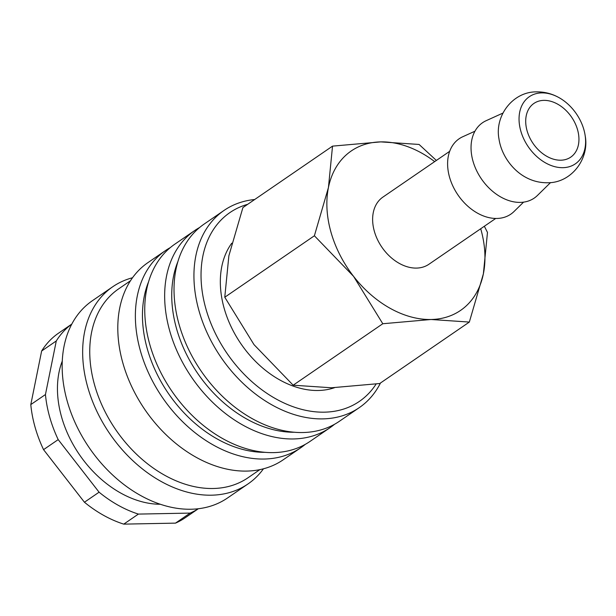 <?xml version="1.0" encoding="UTF-8"?>
<svg xmlns="http://www.w3.org/2000/svg" width="616" height="616" viewBox="0 0 616 616"><rect width="100%" height="100%" fill="white"/><g stroke="black" fill="none" stroke-linecap="round" stroke-linejoin="round"><path stroke-width="0.92" d="M254.685 199.515A119.558 85.624 55.6 0 0 224.078 210.403A119.558 85.624 55.6 0 0 198.999 310.803A119.558 85.624 55.6 0 0 359.313 407.615A119.558 85.624 55.6 0 0 380.495 382.983M247.694 204.312A114.476 81.982 55.6 0 0 205.875 308.716A114.476 81.982 55.6 0 0 285.709 403.765A114.476 81.982 55.6 0 0 376.122 384.007M224.078 210.403L204.165 224.055A119.558 85.624 55.6 0 0 179.087 324.455A119.558 85.624 55.6 0 0 339.401 421.267L359.313 407.615M177.847 261.708A114.476 81.982 55.6 0 0 176.584 328.798A114.476 81.982 55.6 0 0 294.795 432.247M199.63 227.489A119.558 85.624 55.6 0 0 194.795 230.484A119.558 85.624 55.6 0 0 169.716 330.884A119.558 85.624 55.6 0 0 330.03 427.689A119.558 85.624 55.6 0 0 334.565 424.262M194.795 230.484L174.882 244.136A119.558 85.624 55.6 0 0 149.804 344.536A119.558 85.624 55.6 0 0 310.118 441.349L330.03 427.689M148.564 281.789A114.476 81.982 55.6 0 0 147.301 348.879A114.476 81.982 55.6 0 0 265.511 452.329M170.347 247.57A119.558 85.624 55.6 0 0 165.511 250.566A119.558 85.624 55.6 0 0 140.433 350.966A119.558 85.624 55.6 0 0 300.747 447.77A119.558 85.624 55.6 0 0 305.282 444.344M165.511 250.566L147.94 262.616A119.558 85.624 55.6 0 0 122.861 363.009A119.558 85.624 55.6 0 0 283.175 459.821L300.747 447.77M130.438 280.788L118.603 288.896A114.476 81.982 55.6 0 0 94.594 385.023A114.476 81.982 55.6 0 0 248.086 477.716L259.913 469.6M132.494 277.762A119.558 85.624 55.6 0 0 112.797 286.71A119.558 85.624 55.6 0 0 87.718 387.11A119.558 85.624 55.6 0 0 248.032 483.922A119.558 85.624 55.6 0 0 263.479 468.768M112.797 286.71L92.3 300.77A119.558 85.624 55.6 0 0 67.221 401.17A119.558 85.624 55.6 0 0 227.535 497.974L248.032 483.922M62.262 361.107A96.666 69.231 55.6 0 0 61.546 416.886A96.666 69.231 55.6 0 0 160.422 504.258M45.445 394.54L56.287 340.956L41.642 350.997L30.8 404.581L45.445 394.54A111.927 80.165 55.6 0 0 49.711 417.117A111.927 80.165 55.6 0 0 58.197 439.608L43.551 449.649L84.438 502.233L99.084 492.192L58.197 439.608M30.8 404.581A111.927 80.165 55.6 0 0 35.066 427.158A111.927 80.165 55.6 0 0 43.551 449.649M334.503 387.695A90.868 65.073 -124.4 0 1 224.178 308.362A90.868 65.073 -124.4 0 1 231.77 243.205M436.374 160.445L419.08 144.452L380.773 141.888L332.532 146.131L328.436 187.541L314.391 235.774L353.561 276.353L382.798 323.739L431.038 319.496L469.338 322.068L483.375 273.835L487.479 232.425L484.345 226.249M434.673 161.608A96.666 69.231 55.6 0 0 380.773 141.888A96.666 69.231 55.6 0 0 328.436 187.541A96.666 69.231 55.6 0 0 330.961 232.14A96.666 69.231 55.6 0 0 353.561 276.353A96.666 69.231 55.6 0 0 431.038 319.496A96.666 69.231 55.6 0 0 483.375 273.835A96.666 69.231 55.6 0 0 480.85 229.237A96.666 69.231 55.6 0 0 480.711 228.744M469.338 322.068L379.71 383.529L331.47 387.772L293.17 385.2L254 344.629L224.771 297.235L228.867 255.817L242.904 207.592L332.532 146.131M583.883 129.676A40.702 29.152 55.6 0 0 558.958 97.605A40.702 29.152 55.6 0 0 541.749 92.893A40.702 29.152 55.6 0 0 520.766 130.9A40.702 29.152 55.6 0 0 562.909 167.675A40.702 29.152 55.6 0 0 585.2 135.874A40.702 29.152 55.6 0 0 583.883 129.676M502.91 113.098L486.163 120.69A45.7 32.725 55.6 0 0 472.973 161.092A45.7 32.725 55.6 0 0 501.763 197.536A45.7 32.725 55.6 0 0 537.437 195.464L550.558 182.575M558.958 97.605C551.998 93.709 544.59 91.799 536.728 91.869C512.974 91.484 494.556 115.693 498.952 138.746A40.702 29.152 55.6 0 0 500.269 144.953A40.702 29.152 55.6 0 0 525.202 177.023C532.155 180.911 539.562 182.829 547.432 182.76C571.186 183.144 589.597 158.936 585.2 135.874M474.936 131.223L462.732 136.752A45.7 32.725 55.6 0 0 449.541 177.162A45.7 32.725 55.6 0 0 478.332 213.606A45.7 32.725 55.6 0 0 514.014 211.527L523.569 202.14M495.718 218.457L428.921 264.256A40.702 29.152 -124.4 0 1 374.351 231.3A40.702 29.152 -124.4 0 1 382.89 197.12L449.68 151.32M527.08 130.777A32.563 23.323 -124.4 0 1 533.91 103.434A32.563 23.323 -124.4 0 1 577.569 129.799A32.563 23.323 -124.4 0 1 570.739 157.142A32.563 23.323 -124.4 0 1 527.08 130.777M293.17 385.2L382.798 323.739M224.771 297.235L314.391 235.774M138.4 514.091L123.754 524.131L175.491 523.13L190.128 513.09L138.4 514.091A111.927 80.165 55.6 0 1 99.084 492.192M175.491 523.13A111.927 80.165 55.6 0 0 185.147 517.787L198.39 508.708M84.438 502.233A111.927 80.165 55.6 0 0 123.754 524.131M71.795 324.085L58.551 333.164A111.927 80.165 55.6 0 0 41.642 350.997M71.764 324.132A111.927 80.165 55.6 0 0 56.287 340.956M190.128 513.09A111.927 80.165 55.6 0 0 198.337 508.716"/></g></svg>
